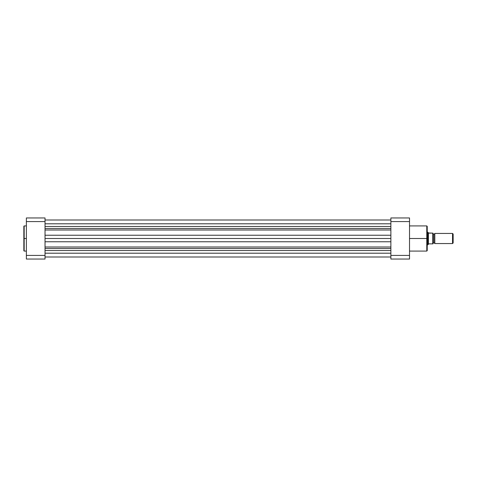 <?xml version="1.0" encoding="UTF-8"?>
<svg xmlns="http://www.w3.org/2000/svg" width="477" height="477" viewBox="0 0 477 477"><rect width="100%" height="100%" fill="white"/><g stroke="black" fill="none" stroke-linecap="round" stroke-linejoin="round"><path stroke-width="0.72" d="M23.85 226.295L23.85 238.5L23.85 226.235L23.85 238.5L24.166 238.5L24.166 225.919L24.166 238.5L26.378 238.5L24.166 238.5L24.166 251.081L26.378 251.081M23.85 226.235L24.166 225.919L23.85 250.705M45.029 259.047L45.029 217.953L26.378 217.953L26.378 259.047L45.029 259.047L45.029 255.422L26.378 255.422L26.378 221.578L45.029 221.578L45.029 255.422L26.378 255.422L26.378 259.047L45.029 259.047M23.85 238.5L23.85 250.765L23.85 238.5M24.166 238.5L24.166 251.081L24.166 238.5M26.378 217.953L26.378 221.578L45.029 221.578L45.029 217.953L26.378 217.953M45.029 223.802L390.872 223.802L45.029 223.802M390.872 250.52L45.029 250.52L390.872 250.52M45.029 253.198L390.872 253.198L45.029 253.198M45.029 248.511L390.872 248.511L45.029 248.511M45.029 247.003L390.872 247.003L45.029 247.003M390.872 241.773L45.029 241.773L390.872 241.773M45.029 238.5L390.872 238.5L45.029 238.5M390.872 235.227L45.029 235.227L390.872 235.227M390.872 229.997L45.029 229.997L390.872 229.997M45.029 228.489L390.872 228.489L45.029 228.489M390.872 226.48L45.029 226.48L390.872 226.48M409.522 251.081L426.784 251.081L426.784 238.5L409.522 238.5L426.784 238.5L426.784 225.919L426.784 238.5L427.225 238.5L427.225 226.36L427.225 238.5L427.225 226.36L426.784 225.919L409.522 225.919M426.784 251.081L427.225 250.64L426.784 225.919M390.872 217.953L390.872 259.047L409.522 259.047L409.522 217.953L390.872 217.953L390.872 221.578L409.522 221.578L409.522 255.422L390.872 255.422L390.872 221.578L409.522 221.578L409.522 217.953L390.872 217.953M427.225 238.5L427.225 250.64L427.225 238.5M426.784 238.5L426.784 251.081L426.784 238.5M409.522 259.047L409.522 255.422L390.872 255.422L390.872 259.047L409.522 259.047M434.815 233.444A1.026 1.026 0 0 1 433.867 234.076A1.026 1.026 0 0 0 434.815 233.444L434.815 243.556A1.026 1.026 0 0 0 433.867 242.924A1.026 1.026 0 0 1 434.815 243.556L452.536 243.556L434.815 243.556L434.815 233.444L452.536 233.444L453.15 234.058L452.536 233.444L452.536 243.556L453.15 242.942L452.536 243.556L452.536 233.444L434.815 233.444M433.867 242.924L433.867 234.076L433.867 242.924A1.026 1.026 0 0 0 432.919 243.556A1.026 1.026 0 0 1 433.867 242.924M432.919 233.444A1.026 1.026 0 0 0 433.867 234.076A1.026 1.026 0 0 1 432.919 233.444M428 232.382L427.225 232.18L427.857 232.18L427.857 244.82L427.225 244.82L427.893 244.773M432.919 243.872L432.919 233.128L432.83 243.872M427.893 232.227L427.857 244.82L428.68 243.872L432.788 243.872L432.758 233.128M428.412 232.979L432.728 233.128L428.68 233.128L428.173 232.633L428.412 244.021L428.412 232.979M428.173 244.367L428.68 243.872L432.728 243.872L432.728 233.128M453.15 242.942L453.15 234.058L453.15 242.942M24.166 225.919L26.378 225.919M24.166 251.081L23.85 250.765M390.872 220.004L45.029 220.004M45.029 256.996L390.872 256.996L45.029 256.996"/></g></svg>
